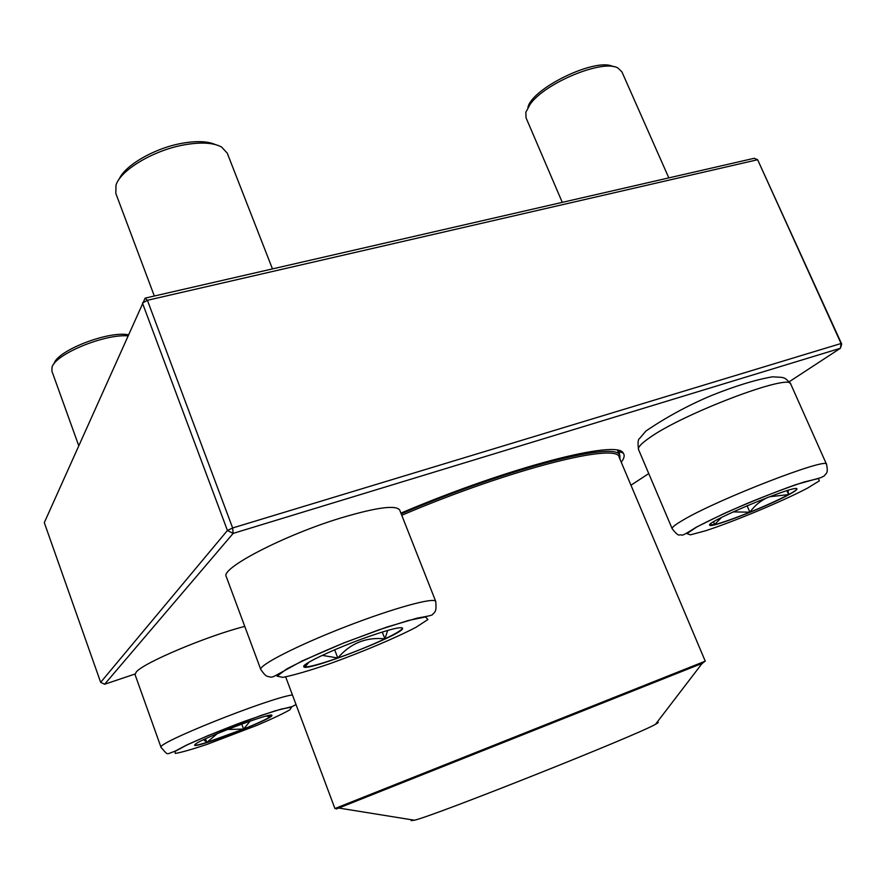 <?xml version="1.0" encoding="UTF-8"?>
<svg xmlns="http://www.w3.org/2000/svg" width="886" height="886" viewBox="0 0 886 886"><rect width="100%" height="100%" fill="white"/><g stroke="black" fill="none" stroke-linecap="round" stroke-linejoin="round"><path stroke-width="1.33" d="M789.271 381.711L840.415 348.264L841.7 344.067L757.63 159.724L147.408 300.299L232.641 527.967L841.058 343.502L757.63 159.724L754.241 158.284L145.127 298.139L44.3 522.651L100.661 682.342L227.425 530.481L142.447 303.045L147.408 300.299L145.127 298.139M400.915 513.127C510.713 466.413 618.162 439.323 623.235 453.123C624.929 455.304 624.265 458.328 621.241 462.204M841.7 344.067L841.058 343.502L840.415 348.264L233.151 533.394L104.637 684.247L134.882 674.069M630.954 485.218L648.751 473.578M619.558 455.116L619.347 452.392L617.708 450.431M232.641 527.967L227.425 530.481L233.151 533.394L232.641 527.967M100.661 682.342L104.637 684.247M195.562 744.018C203.315 737.661 273.364 711.458 271.869 715.412C274.715 718.192 194.61 749.047 194.599 745.137L195.562 744.018M127.783 335.849C103.972 333.978 54.987 354.345 52.019 367.325L51.897 371.123L78.721 445.636M54.013 363.781C56.959 350.701 108.136 330.722 128.271 334.775M269.2 715.412L270.396 716.696L271.825 715.345M250.184 721.071L243.595 729.056C257.117 723.541 266.055 719.421 270.396 716.696L266.066 716.121M217.358 733.597L206.803 742.424L243.595 729.056L227.492 729.488M194.588 745.048C195.341 745.58 199.405 744.705 206.803 742.424L203.625 739.666M206.803 742.424L205.486 738.791M243.595 729.056L241.756 724.061M788.706 494.753C766.667 506.836 709.531 528.853 709.719 525.154C704.979 522.131 797.455 483.667 796.935 488.939C797.145 489.748 794.399 491.697 788.706 494.753M668.819 177.898L621.917 71.866L618.007 68.078C603.355 58.83 545.377 82.642 530.26 104.083L525.841 112.256L526.029 117.76L562.278 202.362M527.912 107.516C531.7 88.257 596.156 57.103 613.145 66.616M709.907 524.556L714.404 524.678L713.651 521.765M787.986 490.379L788.64 494.587C794.089 491.652 796.846 489.748 796.891 488.862L796.348 488.662M768.062 497.279C760.764 500.557 754.695 505.518 749.877 512.186C765.792 505.696 778.716 499.826 788.64 494.587L769.425 496.769M721.525 517.468L714.404 524.678C722.212 522.729 734.04 518.565 749.877 512.186L733.11 511.909M749.877 512.186L747.075 505.74M788.64 494.587L786.923 490.7M369.772 636.181C389.973 629.259 400.893 626.59 402.532 628.174C406.53 633.202 304.474 673.028 303.776 666.66C301.229 664.256 338.175 647.079 369.772 636.181M272.467 268.901L227.259 153.156L221.611 147.054C213.504 142.635 201.011 141.904 184.133 144.872C153.655 150.232 120.385 170.134 116 185.141L115.811 193.392L154.33 296.024M119.134 179.205C124.893 165.339 154.751 148.106 181.929 143.31C196.415 140.741 207.534 141.162 215.298 144.551M308.959 662.196L304.961 666.97C309.834 666.937 320.787 663.946 337.81 657.999C355.065 651.852 370.769 645.473 384.912 638.85C366.084 636.901 350.38 643.28 337.81 657.999L322.238 655.363M303.754 666.56L304.961 666.97L305.36 664.578M387.691 630.422L384.912 638.85C396.297 633.424 402.155 629.846 402.488 628.119L402.488 628.074M384.912 638.85L382.276 632.039M337.81 657.999L334.686 649.803M401.192 513.836C511.92 466.656 619.17 440.276 619.879 455.869L619.934 459.125M412.145 819.86L411.159 820.624L414.404 820.226C434.051 815.951 638.308 734.671 655.529 724.272C658.641 722.611 659.106 722.001 656.914 722.455M289.943 709.764L291.56 707.106L281.515 709.022L261.315 715.345L208.022 735.613L186.525 745.159L174.952 751.494L175.317 753.432C181.486 752.402 192.118 749.357 207.213 744.306L256.94 725.346C272.179 718.834 283.188 713.64 289.943 709.764M244.769 626.413C207.402 635.827 142.923 663.027 136.211 672.075L135.071 674.656L161.064 747.43C154.585 743.786 268.037 698.412 292.413 694.912M696.728 527.026L686.938 533.627L690.382 534.845L705.71 530.736C734.572 521.3 781.928 501.52 807.39 488.197L819.351 480.843L818.409 478.529L804.034 482.017C788.208 487.245 769.502 494.277 747.917 503.115C726.83 512.186 709.764 520.16 696.728 527.026M638.529 449.512C637.643 442.934 638.009 439.246 639.614 438.448L645.916 431.039C666.161 417.24 688.001 405.411 711.436 395.521C735.48 385.897 755.813 379.673 772.437 376.827L781.707 377.347C784.464 378.211 785.384 377.436 790.81 384.214C791.209 372.497 681.334 414.238 648.707 438.36C641.099 443.72 637.698 447.43 638.529 449.512L672.186 528.72C671.699 527.436 675.453 524.479 683.471 519.849C717.992 499.217 828.698 456.401 826.56 464.386C828.465 474.143 826.007 472.814 824.401 475.826L820.879 477.643L795.694 484.675C773.711 492.55 749.988 502.096 724.504 513.304L696.296 527.17C679.097 538.035 683.571 534.457 679.739 534.889C678.51 535.742 675.996 533.682 672.186 528.72M329.969 663.647C362.119 652.063 395.333 638.053 415.877 627.366L427.916 619.524L425.546 616.944L408.28 620.51L378.986 629.813L343.746 643.003C319.824 652.838 300.819 661.499 286.71 668.985L277.096 676.14L282.822 677.369C293.787 675.21 309.502 670.636 329.969 663.647M340.944 517.945C284.218 535.122 219.949 568.579 226.262 576.609L260.805 669.572C258.391 665.408 297.253 645.473 345.407 626.801C393.539 608.073 434.793 596.843 435.768 601.505L399.719 510.103C396.131 504.743 376.539 507.357 340.944 517.945M401.768 515.275C511.831 468.373 618.55 442.014 619.236 457.453L619.691 458.549M702.598 663.215L338.74 808.032L334.919 808.541L705.245 661.166L619.236 457.453M414.404 820.226L338.74 808.032L336.281 808.996L338.242 808.209M618.949 451.439L618.605 450.642M618.705 451.339L623.235 453.123M161.064 747.43C168.617 755.725 165.527 754.429 174.83 751.273L186.459 745.137C202.639 737.75 221.888 729.842 244.215 721.392L275.214 710.805L292.214 706.552L296.024 704.569M790.81 384.214L826.56 464.386M260.805 669.572C266.188 677.059 266.442 676.084 270.739 677.103C271.825 677.38 274.04 676.527 277.396 674.567L302.104 660.967L344.277 642.738L386.54 627.177L417.262 618.085C427.473 616.368 432.534 615.205 432.412 614.618C435.303 611.418 436.532 611.982 435.768 601.505M304.219 665.607L303.776 666.593M401.513 627.698L402.488 628.119M619.879 455.869L617.564 450.398M334.919 808.541L285.68 676.904M655.529 724.272L702.122 663.426L705.245 661.166"/></g></svg>
